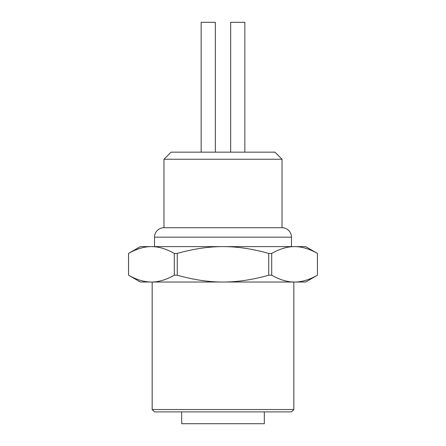<?xml version="1.0" encoding="UTF-8"?>
<svg xmlns="http://www.w3.org/2000/svg" width="446" height="446" viewBox="0 0 446 446"><rect width="100%" height="100%" fill="white"/><g stroke="black" fill="none" stroke-linecap="round" stroke-linejoin="round"><path stroke-width="0.67" d="M174.291 253.428L174.291 275.215C166.152 279.804 158.531 282.073 151.428 282.028C144.326 282.073 136.71 279.804 128.571 275.215L128.571 253.428C136.71 248.84 144.326 246.566 151.428 246.61C158.531 246.566 166.152 248.84 174.291 253.428L177.274 253.428C193.553 248.84 208.795 246.566 223 246.61L294.572 246.61C301.674 246.566 309.29 248.84 317.429 253.428L317.446 275.215C309.29 279.804 301.674 282.073 294.572 282.028C287.469 282.073 279.848 279.804 271.709 275.215L271.709 253.428C279.848 248.84 287.469 246.566 294.572 246.61L305.644 246.61L317.446 253.428L317.446 275.215L305.644 282.028L223 282.028C208.795 282.073 193.553 279.804 177.274 275.215L177.274 253.428M268.726 253.428L268.726 275.215C252.447 279.804 237.205 282.073 223 282.028L140.356 282.028L128.554 275.215L128.554 253.428L140.356 246.61L223 246.61C237.205 246.566 252.447 248.84 268.726 253.428L271.709 253.428M163.972 159.25L282.028 159.25L274.948 152.164L171.052 152.164L163.972 159.25L163.972 227.722L282.028 227.722A9.444 9.444 0 0 1 291.472 237.166L291.472 246.61M174.291 275.215L177.274 275.215M215.329 152.164L215.329 22.3L201.157 22.3L201.157 152.164M244.843 152.164L244.843 22.3L230.671 22.3L230.671 152.164M152.164 409.534L154.528 411.892L291.472 411.892L293.836 409.534L152.164 409.534L152.164 282.028M181.678 411.892L181.678 423.7L264.322 423.7L264.322 411.892M163.972 227.722A9.444 9.444 0 0 0 154.528 237.166L291.472 237.166M268.726 275.215L271.709 275.215M154.528 237.166L154.528 246.61M282.028 227.722L282.028 159.25M293.836 409.534L293.836 282.028"/></g></svg>
